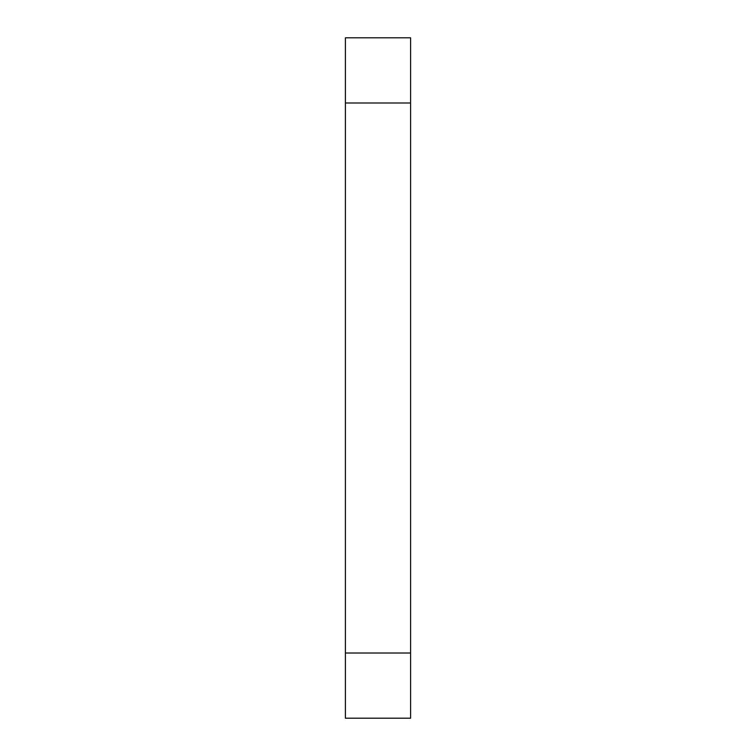 <?xml version="1.0" encoding="UTF-8"?>
<svg xmlns="http://www.w3.org/2000/svg" width="756" height="756" viewBox="0 0 756 756"><rect width="100%" height="100%" fill="white"/><g stroke="black" fill="none" stroke-linecap="round" stroke-linejoin="round"><path stroke-width="1.13" d="M345.407 653.014L345.407 37.8L410.593 37.8L410.593 718.2L345.407 718.2L345.407 653.014L410.593 653.014M345.407 102.986L410.593 102.986"/></g></svg>
